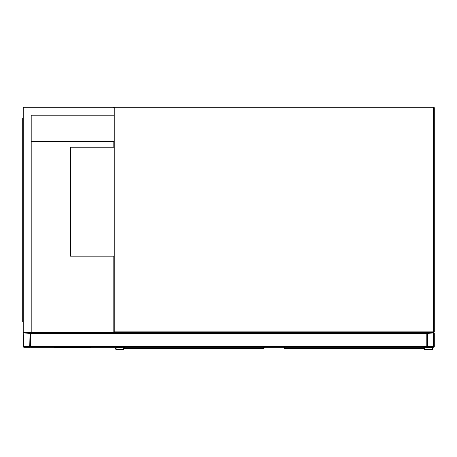 <?xml version="1.0" encoding="UTF-8"?>
<svg xmlns="http://www.w3.org/2000/svg" width="457" height="457" viewBox="0 0 457 457"><rect width="100%" height="100%" fill="white"/><g stroke="black" fill="none" stroke-linecap="round" stroke-linejoin="round"><path stroke-width="0.69" d="M113.399 107.127L114.13 107.858A0.725 0.725 0 0 1 114.856 107.127A0.725 0.725 0 0 0 114.13 107.858L114.856 107.858L114.856 331.868L433.425 331.868L433.425 107.858L114.856 107.858L114.856 107.127L433.425 107.127A0.725 0.725 0 0 1 434.15 107.858L434.15 331.868A0.725 0.725 0 0 1 433.425 332.599L427.603 332.599A0.725 0.725 0 0 0 426.878 333.324L426.878 346.417A0.725 0.725 0 0 0 427.603 347.143L433.425 347.143A0.725 0.725 0 0 0 434.15 346.417L434.15 333.324A0.725 0.725 0 0 0 433.425 332.599L114.856 332.599A0.725 0.725 0 0 1 114.13 331.868L114.13 107.858L113.399 107.127L23.941 107.127A0.725 0.725 0 0 0 23.216 107.858L23.216 331.868L23.941 332.599A0.725 0.725 0 0 0 23.216 333.324L23.216 346.417A0.725 0.725 0 0 0 23.941 347.143L29.762 347.143A0.725 0.725 0 0 0 30.488 346.417L30.488 333.324A0.725 0.725 0 0 0 29.762 332.599L23.941 332.599L31.213 332.599L31.213 115.13L114.13 115.13M31.213 141.676L114.124 141.676L114.124 147.131L70.492 147.131L70.492 256.228L114.13 256.228L114.124 332.599M427.329 346.417L433.693 346.417L433.425 333.05L427.329 333.324L427.329 346.417M29.762 346.692L30.031 333.324L23.941 333.05L23.667 346.417L29.762 346.692M31.213 332.599L426.878 332.599L426.878 347.143L30.488 347.143L30.488 332.599M53.578 347.143L54.669 347.44L89.943 347.44L91.034 347.143M31.213 115.13L113.764 115.13M23.941 107.127L23.941 332.599L23.216 331.868M23.216 126.041L22.85 126.041L22.85 321.688L23.216 321.688M23.216 313.685L22.85 313.685M23.216 118.037L22.85 118.037L22.85 126.041M31.213 142.041L113.759 142.041L113.759 147.131M113.759 256.228L113.759 332.233L31.213 332.233M124.493 347.143L124.521 348.434L263.775 348.325A0.366 0.337 0 0 0 264.14 347.988L264.112 348.074M124.161 348.074L124.127 347.143M264.14 347.948L264.14 347.143L263.746 348.434A0.366 0.36 -90 0 0 264.106 348.131M264.14 347.143L264.14 347.691M124.493 348.325A0.366 0.337 180 0 1 124.127 347.988L124.521 348.434A0.366 0.36 90 0 1 124.161 348.131M124.127 347.691L124.127 349.873L116.855 349.873A1.274 1.274 0 0 1 115.581 348.6A1.274 1.274 0 0 1 116.855 347.326L121.585 347.143M123.584 347.143L123.584 349.325L116.855 349.325A0.725 0.725 0 0 1 116.129 348.6A0.725 0.725 0 0 1 116.855 347.874L122.128 347.874L122.128 347.143M116.855 349.325A0.725 0.725 0 0 1 116.129 348.6A0.725 0.725 0 0 1 116.855 347.874M124.127 349.873L116.855 349.873M116.855 347.326L121.585 347.326M284.505 347.143L284.528 348.434L423.788 348.325A0.366 0.337 0 0 0 424.147 347.988L424.119 348.074M284.168 348.074L284.14 347.143M424.147 347.948L424.147 347.143L423.759 348.434A0.366 0.36 -90 0 0 424.113 348.131M424.147 347.143L424.147 349.873L431.425 349.873A1.274 1.274 0 0 0 432.693 348.6A1.274 1.274 0 0 0 431.425 347.326L426.695 347.143M284.505 348.325A0.366 0.337 180 0 1 284.14 347.988L284.528 348.434A0.366 0.36 90 0 1 284.174 348.131M424.696 347.143L424.696 349.325L431.425 349.325A0.725 0.725 0 0 0 432.151 348.6A0.725 0.725 0 0 0 431.425 347.874L426.147 347.874L426.147 347.143M431.425 347.326L426.695 347.326M424.147 349.873L431.425 349.873M431.425 349.325A0.725 0.725 0 0 0 432.151 348.6A0.725 0.725 0 0 0 431.425 347.874M434.15 107.858A0.725 0.725 0 0 0 433.425 107.127L433.425 107.858L434.15 107.858M434.15 331.868L433.425 331.868L433.425 332.599A0.725 0.725 0 0 0 434.15 331.868M114.856 332.599L114.856 331.868L114.13 331.868M426.878 346.417L30.488 346.417M426.878 333.324L30.488 333.324M23.216 107.858L114.13 107.858M22.85 121.676L23.216 121.676M23.216 318.049L22.85 318.049M263.775 348.325L263.775 347.143M423.788 348.325L423.788 347.143"/></g></svg>
